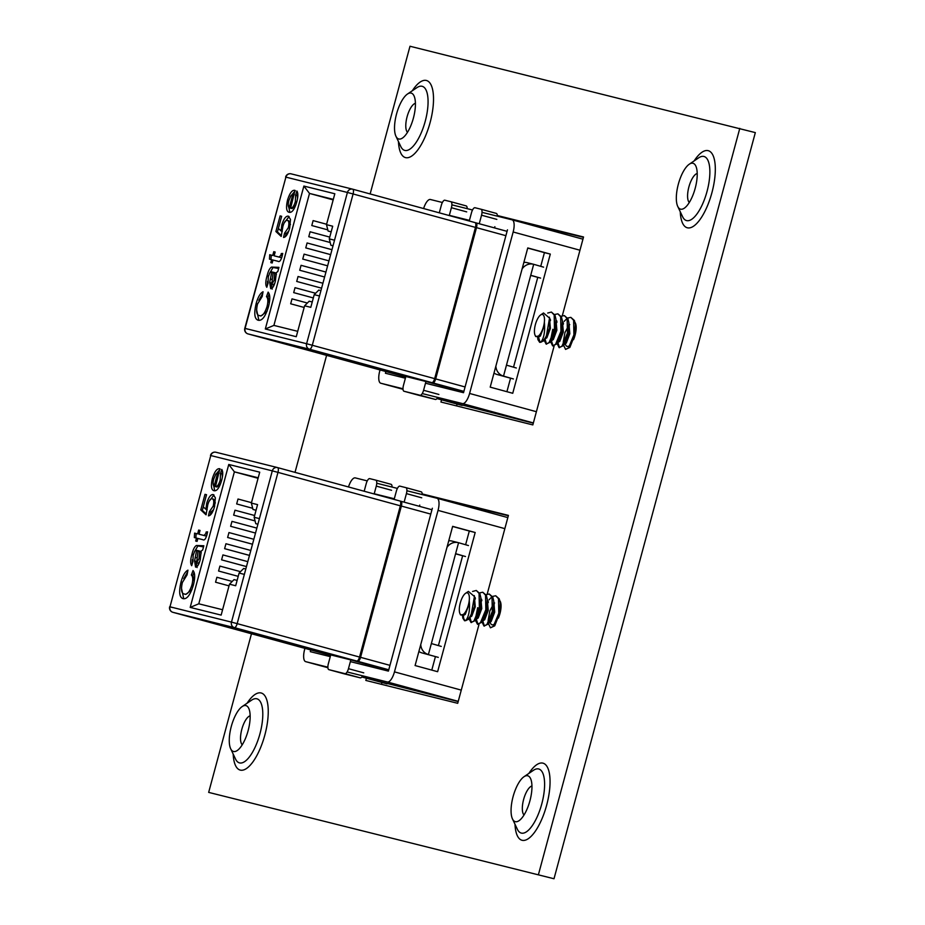 <?xml version="1.0" encoding="UTF-8"?>
<svg xmlns="http://www.w3.org/2000/svg" width="925" height="925" viewBox="0 0 925 925"><rect width="100%" height="100%" fill="white"/><g stroke="black" fill="none" stroke-linecap="round" stroke-linejoin="round"><path stroke-width="1.39" d="M370.139 193.949L409.995 46.25L755.332 132.61L554.006 878.75L208.668 792.39L554.006 878.75M381.458 684.327L381.956 682.477M431.998 497.014L508.322 515.745M456.58 405.913L457.077 404.063M507.12 218.601L583.444 237.332M565.152 343.325A12.834 4.683 -74.7 0 0 567.164 346.401A12.834 4.683 -74.7 0 0 570.702 344.482M573.512 339.695A12.834 4.683 -74.7 0 0 575.084 335.151A12.834 4.683 -74.7 0 0 575.015 322.443M441.537 399.82L440.947 402.028L532.835 424.91L554.098 346.112M562.308 315.703L583.536 236.985L497.315 215.513M490.03 621.727A12.834 4.683 -74.7 0 0 492.042 624.814A12.834 4.683 -74.7 0 0 495.58 622.895M498.39 618.108A12.834 4.683 -74.7 0 0 499.962 613.564A12.834 4.683 -74.7 0 0 499.905 600.845M366.416 678.233L365.826 680.43L457.713 703.312L478.977 624.525M487.186 594.104L508.426 515.387L422.193 493.915M739.792 128.367L538.466 874.507M326.594 355.362L295.017 472.363M251.473 633.764L208.668 792.39M242.223 744.822A15.355 5.596 105.3 0 1 241.864 729.131A15.355 5.596 105.3 0 1 250.143 715.8M233.516 751.493A23.772 8.672 105.3 0 1 230.672 748.741A23.772 8.672 105.3 0 1 231.343 726.264A23.772 8.672 105.3 0 1 242.188 706.55A23.772 8.672 105.3 0 1 245.9 705.59A23.772 8.672 105.3 0 1 248.744 708.342A23.772 8.672 105.3 0 1 248.073 730.831A23.772 8.672 105.3 0 1 237.228 750.533A23.772 8.672 105.3 0 1 233.516 751.493M407.486 132.321A15.355 5.596 105.3 0 1 407.127 116.631A15.355 5.596 105.3 0 1 415.406 103.299M398.779 138.993A23.772 8.672 105.3 0 1 395.935 136.241A23.772 8.672 105.3 0 1 396.605 113.763A23.772 8.672 105.3 0 1 407.451 94.049A23.772 8.672 105.3 0 1 411.163 93.09A23.772 8.672 105.3 0 1 414.007 95.842A23.772 8.672 105.3 0 1 413.336 118.331A23.772 8.672 105.3 0 1 402.491 138.033A23.772 8.672 105.3 0 1 398.779 138.993M524.024 814.994A15.355 5.596 105.3 0 1 523.666 799.304A15.355 5.596 105.3 0 1 531.944 785.972M515.317 821.666A23.772 8.672 105.3 0 1 512.473 818.914A23.772 8.672 105.3 0 1 513.144 796.425A23.772 8.672 105.3 0 1 523.989 776.722A23.772 8.672 105.3 0 1 527.701 775.763A23.772 8.672 105.3 0 1 530.545 778.515A23.772 8.672 105.3 0 1 529.875 800.992A23.772 8.672 105.3 0 1 519.029 820.706A23.772 8.672 105.3 0 1 515.317 821.666M689.287 202.494A15.355 5.596 105.3 0 1 688.928 186.804A15.355 5.596 105.3 0 1 697.219 173.472M680.58 209.166A23.772 8.672 105.3 0 1 677.736 206.414A23.772 8.672 105.3 0 1 678.407 183.925A23.772 8.672 105.3 0 1 689.264 164.222A23.772 8.672 105.3 0 1 692.964 163.262A23.772 8.672 105.3 0 1 695.808 166.014A23.772 8.672 105.3 0 1 695.138 188.503A23.772 8.672 105.3 0 1 684.292 208.206A23.772 8.672 105.3 0 1 680.58 209.166M422.193 494.054L432.067 496.748M497.315 215.652L507.189 218.346M387.032 683.864A11.539 4.209 105.3 0 1 386.997 683.853L361.825 676.984L458.187 701.578M327.878 667.179L305.701 661.653A11.539 4.209 -74.7 0 1 305.666 661.641A11.539 4.209 -74.7 0 1 304.626 649.5L304.926 648.367M348.494 486.966A11.539 4.209 -74.7 0 1 355.281 477.901L367.26 480.884M376.752 483.255L397.415 488.4M406.896 490.759L436.958 498.24A11.539 4.209 -74.7 0 1 436.993 498.251L507.825 517.595L437.028 498.263M437.629 671.7L475.184 532.499L452.649 526.348L415.094 665.549L437.629 671.7M504.842 528.637L438.045 510.392L394.466 671.874L461.274 690.119M458.245 701.347L387.378 681.991L347.118 671.966M394.316 498.772L374.209 493.765M350.367 661.629L388.408 671.111L432.357 508.241M310.765 649.951L310.303 651.663L330.271 656.634M438.045 510.392A11.539 4.209 -74.7 0 0 436.993 498.251M387.378 681.991A11.539 4.209 -74.7 0 0 394.466 671.874M452.614 526.475L469.31 531.031L465.61 544.744M462.65 555.705L438.404 645.592M438.288 657.363L421.962 652.911L435.432 656.588L431.79 670.105M469.31 531.031L475.184 532.499M489.024 599.816L491.961 596.787M492.493 596.428L495.719 595.769L498.494 598.706L498.795 613.217L493.372 626.294L490.447 627.809L488.516 623.728M487.752 603.262L488.365 602.198M495.719 595.769L499.303 598.926L500.24 602.88L499.604 613.437L494.736 625.832L490.447 627.809M486.018 594.659L489.244 594L492.019 596.937L492.32 611.448L486.897 624.525L483.972 626.04L482.041 621.958M480.942 602.094L481.89 600.429M489.244 594L492.828 597.157L493.765 601.111L493.129 611.668L488.261 624.074L483.972 626.04M479.543 592.89L482.769 592.231L485.544 595.168L485.845 609.679L480.422 622.756L477.497 624.271L475.612 620.629M474.803 599.724L475.415 598.66M482.769 592.231L486.353 595.388L487.29 599.354L486.654 609.899L481.786 622.305L477.497 624.271M472.583 591.445L476.294 590.462L479.069 593.399L479.37 607.91L473.947 620.999L471.022 622.513L469.137 618.86M476.294 590.462L479.878 593.619L480.815 597.585L480.179 608.13L475.311 620.536L471.022 622.513M484.399 626.098L482.815 620.952M475.531 618.293L477.647 607.713M477.924 624.329L476.329 619.183M476.433 617.021L478.456 607.933M471.449 622.56L469.854 617.206M465.749 620.594A16.153 5.885 -74.7 0 0 471.253 614.397L474.421 596.521L468.397 591.399L465.541 593.33A11.47 4.186 105.3 0 1 469.241 600.579C470.073 609.841 468.906 616.513 465.749 620.594L464.547 620.744L462.824 618.097L462.581 615.9M474.548 598.128L474.467 606.615L470.085 616.813M480.965 599.643L480.942 608.384L477.578 617.542L475.311 620.536M487.44 601.412L487.417 610.153L484.064 619.299L481.786 622.305M493.915 603.181L493.892 611.911L490.539 621.068L488.261 624.074M500.39 604.95L500.807 609.482M471.253 614.397L468.281 619.449L464.547 620.744M464.963 620.791L463.633 618.316L463.379 615.391M464.5 614.165L466.928 609.17A11.47 4.186 105.3 0 0 469.241 600.579L468.802 605.066L465.263 614.443L463.228 615.518M474.294 595.596L475.277 606.835L471.738 616.212L469.831 617.322M474.629 598.267L475.196 597.677M480.792 597.411L481.752 608.604L478.213 617.981L476.387 619.114M481.104 600.036L481.671 599.446M487.267 599.18L488.227 610.373L484.688 619.75L482.781 620.86M487.452 601.944L488.146 601.215M493.742 600.949L494.702 612.142L491.163 621.507L489.337 622.652M488.608 622.074L488.134 620.421L489.822 610.997L493.106 604.719M494.054 603.574L494.621 602.984M500.217 602.707L500.992 604.407M500.402 605.482L501.026 604.823M459.979 613.691A11.47 4.186 105.3 0 0 466.928 609.17L464.419 614.281L460.581 614.952L459.979 613.691A11.47 4.186 105.3 0 1 460.303 602.846A11.47 4.186 105.3 0 1 465.541 593.33M564.134 321.403L567.083 318.373M567.615 318.027L570.841 317.356L573.616 320.293L573.916 334.804L568.493 347.892L565.568 349.407L563.637 345.326M562.874 324.848L563.487 323.785M570.841 317.356L574.425 320.512L575.362 324.478L574.726 335.023L569.858 347.43L565.568 349.407M561.14 316.257L564.366 315.598L567.141 318.524L567.441 333.035L562.018 346.123L559.093 347.638L557.162 343.557M556.064 323.681L557.012 322.016M564.366 315.598L567.95 318.743L568.887 322.709L568.251 333.254L563.383 345.661L559.093 347.638M554.665 314.488L557.891 313.829L560.666 316.755L560.966 331.266L555.543 344.354L552.618 345.869L550.699 341.776M549.913 321.31L550.537 320.247M557.891 313.829L561.475 316.974L562.412 320.94L561.776 331.485L556.908 343.892L552.618 345.869M547.704 313.043L551.416 312.06L554.191 314.986L554.491 329.497L549.068 342.585L546.143 344.1L544.258 340.446M551.416 312.06L555 315.217L555.937 319.171L555.301 329.716L550.433 342.123L546.143 344.1M559.509 347.684L557.925 342.539M550.653 339.891L552.768 329.3M553.034 345.915L551.45 340.77M551.554 338.608L553.578 329.52M546.559 344.146L544.975 338.804M540.871 342.192A16.153 5.885 -74.7 0 0 546.374 335.995L549.543 318.119L543.518 312.985L540.663 314.928A11.47 4.186 105.3 0 1 544.363 322.178C545.195 331.439 544.027 338.111 540.871 342.192L539.668 342.331L537.945 339.683L537.702 337.498M549.67 319.715L549.589 328.202L545.207 338.4M556.087 321.229L556.064 329.971L552.699 339.128L550.433 342.123M562.562 322.998L562.539 331.74L559.174 340.897L556.908 343.892M569.037 324.767L569.014 333.509L565.649 342.666L563.383 345.661M575.512 326.537L575.928 331.081M546.374 335.995L543.403 341.036L539.668 342.331M540.084 342.377L538.5 336.989M539.622 335.763L542.038 330.757A11.47 4.186 105.3 0 0 544.363 322.178L543.923 326.652L540.385 336.029L538.477 337.151M549.415 317.183L550.398 328.421L546.86 337.798L544.952 338.92M549.751 319.853L550.317 319.275M555.913 318.998L556.873 330.19L553.335 339.567L551.508 340.701M556.226 321.623L556.792 321.033M562.388 320.767L563.348 331.959L559.81 341.337L557.902 342.458M562.573 323.53L563.267 322.802M568.863 322.536L569.823 333.728L566.285 343.106L564.458 344.239M563.73 343.661L563.256 342.019L564.944 332.595L568.227 326.317M569.176 325.161L569.742 324.571M575.338 324.305L576.113 326.005M575.523 327.068L576.148 326.409M535.101 335.278A11.47 4.186 105.3 0 0 542.038 330.757L539.541 335.868L535.702 336.55L535.101 335.278A11.47 4.186 105.3 0 1 535.425 324.432A11.47 4.186 105.3 0 1 540.663 314.928M462.153 405.451A11.539 4.209 105.3 0 1 462.118 405.439L436.947 398.571L533.309 423.164M402.999 388.766L380.822 383.251A11.539 4.209 -74.7 0 1 379.736 371.087L380.048 369.954M423.615 208.553A11.539 4.209 -74.7 0 1 430.403 199.499L442.381 202.483M451.874 204.841L472.525 209.987M482.017 212.345L512.08 219.838A11.539 4.209 -74.7 0 0 512.08 219.838L582.947 239.182L512.149 219.849M512.739 393.287L550.306 254.086L527.77 247.935L490.204 387.136L512.739 393.287M579.963 250.224L513.155 231.99L469.588 393.46L536.396 411.706M533.367 422.933L462.5 403.589L422.239 393.564M469.438 220.358L449.33 215.352M425.488 383.228L463.529 392.697L507.478 229.828M385.887 371.549L385.424 373.249L405.393 378.221M513.155 231.99A11.539 4.209 -74.7 0 0 512.115 219.849M380.788 383.239A11.539 4.209 -74.7 0 0 380.822 383.251L403.034 389.309L380.788 383.239M462.5 403.589A11.539 4.209 -74.7 0 0 469.588 393.46M527.736 248.062L544.432 252.629L540.732 266.342M530.684 275.407L537.76 277.338L513.525 367.179M510.565 378.14L506.912 391.703M544.432 252.629L550.306 254.086M441.237 646.402L431.362 643.557L428.402 654.518A11.354 10.568 104 0 1 420.759 644.552M202.679 549.993L201.257 550.988L200.182 559.868C198.921 564.574 197.383 566.99 195.568 567.118L194.574 560.908L196.655 550.306L194.828 550.988L193.175 555.254L192.967 561.521L191.683 565.695C190.238 563.602 190.342 559.752 191.984 554.156C193.059 549.577 194.516 546.687 196.389 545.484L203.824 545.773L202.679 549.993M198.042 550.687L196.297 550.202M214.577 506.507C212.866 512.427 210.819 515.56 208.426 515.873L209.408 511.618L213.189 506.137C214.195 501.674 213.86 499.234 212.172 498.818C210.53 498.448 209.062 500.437 207.79 504.761L206.055 514.832L200.783 509.929L204.992 494.332L206.541 494.713L203.257 506.865L205.94 509.317L206.714 503.258C208.657 497.141 210.831 494.251 213.224 494.574L215.363 497.8L214.577 506.507L213.189 506.137M244.362 574.39L239.101 573.072L235.678 585.745L229.481 584.195L221.144 615.102L190.192 607.401L228.764 464.466L259.717 472.178L251.369 503.084L257.566 504.622L254.155 517.295L259.416 518.601L272.297 470.86L210.784 455.551L169.98 606.812L231.481 622.12L259.416 518.601M220.219 480.11L220.52 473.496L221.78 469.403C223.087 471.588 223.029 475.288 221.595 480.514C219.375 487.903 216.855 491.302 214.045 490.736C211.258 490.007 210.715 485.926 212.403 478.468C214.658 471.345 217.144 468.119 219.873 468.79L215.502 486.596C217.271 486.735 218.843 484.573 220.219 480.11L221.595 480.48M205.778 533.632L206.183 531.967L207.593 531.863L206.923 534.87C205.674 539.078 204.298 540.686 202.818 539.68L197.881 538.442L197.083 541.391L195.684 541.044L196.482 538.096L194.343 537.564L194.597 533.124L197.626 533.887L198.644 530.083L200.043 530.43L199.014 534.222L204.009 535.471L205.778 533.632L207.142 534.002M191.903 585.039C193.152 579.882 192.978 576.553 191.371 575.061L193.024 570.528C195.083 572.98 195.221 577.79 193.417 584.947C190.365 594.972 186.896 599.527 183.023 598.637C179.381 597.492 178.71 591.931 181.023 581.964C182.838 575.489 185.139 571.546 187.948 570.158L187.058 574.887L182.352 582.53C180.791 589.734 181.427 593.549 184.272 593.989C186.989 595.099 189.532 592.116 191.903 585.039L193.279 585.421M400.698 503.94A2.266 0.833 105.3 0 1 400.571 505.871L277.974 472.374A4.544 1.653 -74.7 0 0 277.569 467.599L399.924 501.003A4.544 1.653 105.3 0 1 399.935 501.003A4.544 1.653 105.3 0 1 400.352 505.79L359.536 657.051A4.544 1.653 105.3 0 1 356.749 661.04L295.248 645.719A4.544 1.653 105.3 0 1 295.225 645.719A4.544 1.653 105.3 0 1 295.214 645.708M294.682 644.991L314.789 649.997L294.763 644.69M400.086 501.072L400.941 501.281A4.544 1.653 105.3 0 1 400.964 501.281A4.544 1.653 105.3 0 1 401.369 506.067L360.553 657.328A4.544 1.653 105.3 0 1 357.767 661.317L296.266 645.997A4.544 1.653 105.3 0 1 296.254 645.997A4.544 1.653 105.3 0 1 296.104 645.939M229.481 584.195L234.048 579.617L237.135 580.38M256.063 510.218L252.988 509.455L251.369 503.084M256.04 510.288L252.988 509.455M238.222 576.344L218.577 571.026L238.211 576.356M218.577 571.026L219.907 566.1L240.5 571.662M249.496 555.393L224.613 548.664L249.484 555.416M224.613 548.664L225.943 543.738L250.825 550.467M230.637 526.302L255.52 533.054L230.637 526.302L231.978 521.376L256.849 528.106M236.673 503.94L252.687 508.299L236.673 503.94L238.002 499.014L251.484 502.657M258.063 478.306L234.383 471.842L198.782 603.805L222.59 609.737M255.069 520.914L233.655 515.121L255.08 520.937M233.655 515.121L234.985 510.195L254.629 515.502M252.502 544.212L227.631 537.483L252.502 544.235M227.631 537.483L228.961 532.557L253.843 539.287M246.478 566.574L221.595 559.845L246.466 566.597M221.595 559.845L222.925 554.919L247.808 561.648M215.56 582.207L229.03 585.872L215.56 582.207L216.889 577.269L232.244 581.432M258.202 477.774L234.383 471.842L228.764 464.466M257.902 524.244L255.762 523.666L254.155 517.295M257.913 524.197L255.762 523.666M421.962 652.911A11.354 10.568 -76 0 1 418.886 651.466M448.752 540.79A11.354 10.568 -76 0 1 451.92 541.056A11.354 10.568 -76 0 1 452.128 541.113M462.639 555.752L455.574 553.821M350.829 659.918L330.734 654.912L328.363 663.676A5.677 2.07 -74.7 0 0 328.884 669.654A5.677 2.07 -74.7 0 0 328.895 669.665L344.979 673.666A5.677 2.07 -74.7 0 0 348.459 668.683L350.829 659.918L366.127 664.092L365.757 665.468M239.101 573.072L243.668 568.493L245.819 569.025M465.495 556.526L455.609 553.67L458.569 542.709L468.455 545.565M455.609 553.67L431.362 643.557M458.569 542.709A11.354 10.568 104 0 0 458.349 542.651A11.354 10.568 104 0 0 446.96 547.427M344.192 673.839L328.895 669.665L344.181 673.828A5.677 2.07 -74.7 0 0 344.181 673.828A5.677 2.07 -74.7 0 0 344.192 673.839L360.276 677.84A5.677 2.07 -74.7 0 0 362.6 675.828M374.163 493.973L376.278 486.111A5.677 2.07 -74.7 0 0 375.758 480.133A5.677 2.07 -74.7 0 0 375.747 480.133L369.711 478.63A5.677 2.07 -74.7 0 0 366.231 483.613L364.172 491.244M392.061 487.059A5.677 2.07 -74.7 0 0 391.055 484.307A5.677 2.07 -74.7 0 0 391.044 484.307L375.781 480.144L391.055 484.307M422.205 494.574A5.677 2.07 -74.7 0 0 421.21 491.822A5.677 2.07 -74.7 0 0 421.187 491.811L405.925 487.648A5.677 2.07 -74.7 0 0 405.89 487.637L399.866 486.134A5.677 2.07 -74.7 0 0 396.374 491.117L394.131 499.419M404.121 502.148L406.422 493.615A5.677 2.07 -74.7 0 0 405.913 487.648L421.21 491.822M419.418 506.322L419.753 505.096M198.782 603.805L190.192 607.401M400.571 505.871L359.756 657.132A2.266 0.833 105.3 0 1 358.877 658.889M222.428 476.745L222.046 473.912L220.52 473.496M222.046 473.912L222.659 471.935M214.762 490.817L213.108 482.85M219.133 473.137L217.745 472.756L215.907 473.947L213.791 478.838L212.403 478.468M215.224 475.057L220.196 469.16M220.543 483.833L217.028 487.012L215.502 486.596M213.791 478.838C212.773 482.781 212.877 485.255 214.103 486.249L215.641 486.631M214.103 486.249L217.745 472.756M210.218 515.121L210.935 512.034L209.408 511.618M210.935 512.034L213.583 509.629M215.34 502.969L213.698 499.234L212.172 498.818M206.298 514.057L202.321 510.346L200.783 509.929M202.321 510.346L206.529 494.748L204.992 494.332M207.188 509.652L205.94 509.317M208.113 503.639L206.714 503.258M208.865 501.639L213.987 494.944M207.501 532.326L206.183 531.967M197.869 538.477L196.482 538.096M195.869 537.945L196.123 533.552L194.597 533.124M196.123 533.552L197.626 533.887M200.031 530.464L198.644 530.083M206.749 535.494L205.547 535.887L199.014 534.222M197.094 567.534L196.1 561.325L194.574 560.908M197.834 550.618L196.377 550.225M192.227 563.926L192.4 559.694M193.383 554.526L191.984 554.156M194.227 552.144L197.915 545.912L196.389 545.484M197.915 545.912L203.512 546.918M201.257 552.942L200.031 551.184L198.054 550.629L196.62 562.874L199.048 558.561L199.546 551.693L198.054 550.629M196.62 562.874L198.147 563.29L199.627 561.741M201.083 552.109L199.546 551.693M200.424 558.931L199.048 558.561M194.192 581.582L192.897 575.489L191.371 575.061M192.897 575.489L194.053 572.309M183.74 598.729L181.416 587.884M182.398 582.345L181.023 581.964M183.705 578.715L187.625 571.893M191.938 589.653L185.798 594.405L184.272 593.989M516.358 368L506.472 365.144L503.524 376.105L497.083 374.498L510.554 378.186M513.41 378.961L503.524 376.105A11.354 10.568 104 0 1 495.869 366.138M277.801 271.58L276.378 272.574L275.303 281.454C274.031 286.172 272.493 288.588 270.69 288.704L269.695 282.495L271.777 271.904L269.95 272.586L268.296 276.841L268.088 283.108L266.805 287.282C265.359 285.201 265.452 281.35 267.105 275.743C268.181 271.164 269.637 268.285 271.511 267.082L278.934 267.36L277.801 271.58M273.164 272.274L271.418 271.788M289.698 228.093C287.987 234.025 285.941 237.147 283.536 237.471L284.518 233.216L288.311 227.723C289.317 223.26 288.982 220.821 287.293 220.404C285.652 220.034 284.183 222.023 282.911 226.359L281.177 236.43L275.904 231.516L280.113 215.918L281.662 216.3L278.379 228.452L281.05 230.903L281.836 224.844C283.778 218.728 285.952 215.837 288.334 216.161L290.485 219.387L289.698 228.093M319.483 295.977L314.222 294.67L310.8 307.331L304.603 305.793L296.266 336.7L265.313 328.988L303.874 186.064L334.827 193.764L326.49 224.671L332.688 226.22L329.277 238.881L334.538 240.199L306.603 343.718L434.658 378.637A4.544 1.653 105.3 0 1 431.871 382.626L370.358 367.306A4.544 1.653 105.3 0 1 370.347 367.306A4.544 1.653 105.3 0 1 370.335 367.306L247.981 333.89A4.544 1.653 -74.7 0 0 247.981 333.89A4.544 1.653 -74.7 0 0 247.992 333.902L370.358 367.306M295.341 201.696L295.642 195.083L296.902 190.989C298.208 193.175 298.151 196.886 296.705 202.113C294.497 209.489 291.976 212.9 289.167 212.322C286.38 211.605 285.837 207.512 287.525 200.066C289.779 192.932 292.265 189.706 294.994 190.377L290.612 208.183C292.381 208.322 293.953 206.159 295.341 201.696L296.717 202.078M280.899 255.219L281.304 253.554L282.715 253.462L282.044 256.456C280.795 260.677 279.419 262.272 277.939 261.266L273.002 260.029L272.204 262.989L270.805 262.642L271.603 259.694L269.464 259.15L269.718 254.722L272.748 255.473L273.765 251.681L275.153 252.028L274.135 255.82L279.13 257.069L280.899 255.219L282.264 255.589M267.024 306.626C268.273 301.469 268.1 298.151 266.493 296.659L268.134 292.115C270.204 294.566 270.343 299.376 268.528 306.545C265.487 316.558 262.018 321.125 258.144 320.223C254.502 319.079 253.832 313.529 256.144 303.55C257.959 297.075 260.26 293.144 263.058 291.757L262.18 296.486L257.474 304.128C255.913 311.32 256.549 315.136 259.393 315.587C262.099 316.685 264.654 313.702 267.024 306.626L268.4 307.007M475.82 225.527A2.266 0.833 105.3 0 1 475.681 227.458L353.096 193.972A4.544 1.653 -74.7 0 0 352.691 189.186L475.045 222.59A4.544 1.653 105.3 0 1 475.057 222.601A4.544 1.653 105.3 0 1 475.473 227.377L434.658 378.637M369.803 366.589L389.911 371.584L369.884 366.288M475.207 222.659L476.063 222.879A4.544 1.653 105.3 0 1 476.074 222.879A4.544 1.653 105.3 0 1 476.491 227.654L435.675 378.915A4.544 1.653 105.3 0 1 432.888 382.904L371.387 367.583A4.544 1.653 105.3 0 1 371.376 367.583A4.544 1.653 105.3 0 1 371.226 367.526M304.603 305.793L309.17 301.203L312.257 301.966M331.185 231.805L328.109 231.042L326.49 224.671M331.162 231.874L328.109 231.042M313.344 297.931L293.699 292.624L313.332 297.954M293.699 292.624L295.029 287.687L315.622 293.26M299.735 270.262L324.606 277.003L299.735 270.262L301.064 265.325L325.947 272.054M330.641 254.629L305.759 247.9L330.641 254.641M305.759 247.9L307.088 242.963L331.971 249.692M311.794 225.538L327.808 229.886L311.794 225.538L313.124 220.601L326.606 224.255M333.173 199.892L309.505 193.429L273.904 325.403L297.711 331.335M308.777 236.719L330.19 242.523L308.777 236.719L310.106 231.782L329.751 237.101M302.741 259.081L327.623 265.822L302.741 259.081L304.082 254.144L328.965 260.873M296.717 281.443L321.588 288.184L296.717 281.443L298.047 276.506L322.929 283.235M290.681 303.793L304.152 307.458L290.681 303.793L292.011 298.868L307.366 303.018M333.324 199.361L309.505 193.429L303.874 186.064M333.012 245.842L330.884 245.252L329.277 238.881M333.035 245.784L330.884 245.252M497.083 374.498A11.354 10.568 -76 0 1 494.008 373.053M523.874 262.388A11.354 10.568 -76 0 1 527.042 262.642A11.354 10.568 -76 0 1 527.25 262.7M425.951 381.505L405.855 376.498L403.485 385.274A5.677 2.07 -74.7 0 0 404.005 391.252A5.677 2.07 -74.7 0 0 404.017 391.252L420.1 395.252A5.677 2.07 -74.7 0 0 423.581 390.281L425.951 381.505L441.248 385.679L440.878 387.055M314.222 294.67L318.79 290.08L320.94 290.612M540.616 278.113L530.73 275.268L533.69 264.307L543.576 267.152M530.73 275.268L506.472 365.144M533.69 264.307A11.354 10.568 104 0 0 533.471 264.249A11.354 10.568 104 0 0 522.082 269.013M419.279 395.414A5.677 2.07 -74.7 0 0 419.303 395.426A5.677 2.07 -74.7 0 0 419.314 395.426L435.397 399.438A5.677 2.07 -74.7 0 0 437.722 397.415M449.272 215.56L451.4 207.709A5.677 2.07 -74.7 0 0 450.88 201.731A5.677 2.07 -74.7 0 0 450.868 201.719L444.833 200.216A5.677 2.07 -74.7 0 0 441.352 205.2L439.294 212.831M467.183 208.657A5.677 2.07 -74.7 0 0 466.177 205.905A5.677 2.07 -74.7 0 0 466.165 205.893L450.903 201.731L466.177 205.905M497.326 216.161A5.677 2.07 -74.7 0 0 496.332 213.409A5.677 2.07 -74.7 0 0 496.309 213.409L481.046 209.235A5.677 2.07 -74.7 0 0 481.012 209.235L474.988 207.732A5.677 2.07 -74.7 0 0 471.496 212.704L469.252 221.017M479.243 223.746L481.543 215.213A5.677 2.07 -74.7 0 0 481.035 209.235L496.332 213.409M494.54 227.92L494.875 226.694M273.904 325.403L265.313 328.988M475.681 227.458L434.877 378.718A2.266 0.833 105.3 0 1 433.998 380.487M297.549 198.332L297.168 195.499L295.642 195.083M297.168 195.499L297.781 193.522M289.883 212.415L288.23 204.448M294.254 194.724L292.867 194.343L291.028 195.545L288.912 200.424L287.525 200.066M290.346 196.643L295.318 190.758M295.665 205.431L292.15 208.599L290.612 208.183M290.751 208.252L289.224 207.836L292.867 194.343M288.912 200.424C287.895 204.367 287.999 206.842 289.224 207.836M285.339 236.719L286.056 233.632L284.518 233.216M286.056 233.632L288.704 231.227M289.698 228.105L288.311 227.723M290.45 224.567L288.82 220.821L287.293 220.404M281.42 235.644L277.442 231.932L275.904 231.516M277.442 231.932L281.651 216.334L280.113 215.918M282.31 231.25L281.05 230.903M283.235 225.226L281.836 224.844M283.987 223.226L289.109 216.531M282.622 253.912L281.304 253.554M272.991 260.064L271.603 259.694M270.99 259.532L271.245 255.138L269.718 254.722M271.245 255.138L272.748 255.473M275.153 252.051L273.765 251.681M281.871 257.081L280.668 257.485L274.135 255.82M272.216 289.12L271.222 282.911L269.695 282.495M272.956 272.204L271.499 271.811M267.348 285.524L267.522 281.293M268.504 276.124L267.105 275.743M269.348 273.731L273.037 267.498L271.511 267.082M273.037 267.498L278.633 268.504M276.378 274.528L275.141 272.771L273.176 272.228L271.742 284.461L274.17 280.148L274.667 273.291L273.176 272.228M271.742 284.461L273.268 284.888L274.748 283.327M276.205 273.707L274.667 273.291M275.546 280.529L274.17 280.148M269.314 303.169L268.019 297.075L266.493 296.659M268.019 297.075L269.175 293.896M258.861 320.328L256.537 309.47M257.52 303.932L256.144 303.55M258.827 300.301L262.735 293.479M267.059 311.239L260.919 316.003L259.393 315.587M680.257 211.744A39.948 14.569 -74.7 0 0 699.89 219.699A39.948 14.569 -74.7 0 0 715.083 164.037A39.948 14.569 -74.7 0 0 694.143 160.915M514.994 824.244A39.948 14.569 -74.7 0 0 534.627 832.199A39.948 14.569 -74.7 0 0 549.82 776.538A39.948 14.569 -74.7 0 0 528.869 773.416M398.455 141.571A39.948 14.569 -74.7 0 0 418.088 149.526A39.948 14.569 -74.7 0 0 433.282 93.864A39.948 14.569 -74.7 0 0 412.33 90.743M233.192 754.072A39.948 14.569 -74.7 0 0 252.814 762.027A39.948 14.569 -74.7 0 0 268.019 706.365A39.948 14.569 -74.7 0 0 247.067 703.243M230.672 748.741L235.563 759.09A33.219 12.117 -74.7 0 0 257.936 740.266A33.219 12.117 -74.7 0 0 256.849 698.791A33.219 12.117 -74.7 0 0 251.658 700.121L242.188 706.55M395.935 136.241L400.826 146.589A33.219 12.117 -74.7 0 0 423.211 127.766A33.219 12.117 -74.7 0 0 422.112 86.291A33.219 12.117 -74.7 0 0 416.932 87.632L407.451 94.049M512.473 818.914L517.364 829.263A33.219 12.117 -74.7 0 0 539.749 810.439A33.219 12.117 -74.7 0 0 538.651 768.964A33.219 12.117 -74.7 0 0 533.471 770.294L523.989 776.722M677.736 206.414L682.627 216.762A33.219 12.117 -74.7 0 0 705.012 197.938A33.219 12.117 -74.7 0 0 703.913 156.464A33.219 12.117 -74.7 0 0 698.733 157.793L689.264 164.222M305.701 661.653L327.913 667.723L305.666 661.641M356.749 661.04L234.372 627.624L172.871 612.304A4.544 4.232 104 0 1 169.98 606.812L210.784 455.551A4.544 4.232 104 0 1 216.045 452.279L277.384 467.553M399.935 501.003L277.569 467.599A4.544 1.653 -74.7 0 0 277.558 467.587A4.544 4.232 104 0 0 272.297 470.86L277.974 472.374L237.17 623.635L359.536 657.051M172.871 612.304L295.248 645.719L172.859 612.304A4.544 1.653 -74.7 0 0 172.859 612.304A4.544 1.653 -74.7 0 0 172.871 612.304A4.544 4.544 0 0 1 169.668 606.742L172.443 607.528M234.372 627.624A4.544 1.653 -74.7 0 0 237.17 623.635L231.481 622.12A4.544 4.232 104 0 0 234.372 627.624M400.976 501.292L431.952 509.744L400.964 501.281M430.772 514.092L401.369 506.067M360.553 657.328L389.968 665.353M388.766 669.781L357.767 661.317M296.266 645.997L330.607 655.374L296.254 645.997M365.884 665.006L386.361 670.602L365.884 665.006M344.979 673.666L360.276 677.84M348.459 668.683L363.756 672.857M376.278 486.111L391.576 490.285M406.422 493.615L421.719 497.8M205.547 535.887L204.009 535.471M196.678 557.763L195.291 557.382M199.291 546.028L197.765 545.611M201.176 546.502L199.65 546.085M200.031 551.184L198.493 550.768M334.526 240.188L347.407 192.458L285.906 177.137L245.09 328.398L306.603 343.718A4.544 4.232 104 0 0 309.493 349.211L247.992 333.902A4.544 4.232 104 0 1 245.09 328.398L247.565 329.115M247.981 333.89A4.544 4.544 0 0 1 244.79 328.329L285.906 177.137A4.544 4.232 104 0 1 291.167 173.865L352.506 189.139M475.057 222.601L352.691 189.186A4.544 1.653 -74.7 0 0 352.679 189.186A4.544 4.232 104 0 0 347.407 192.458L353.096 193.972L312.292 345.233A4.544 1.653 -74.7 0 1 309.493 349.211L431.871 382.626M476.097 222.879L507.073 231.343L476.074 222.879M505.894 235.69L476.491 227.654M435.675 378.915L465.078 386.951M463.887 391.368L432.888 382.904M371.387 367.583L405.728 376.961L371.376 367.583M441.005 386.592L461.483 392.188L441.005 386.592M404.017 391.252L419.314 395.426L404.005 391.252M420.1 395.252L435.397 399.438M423.581 390.281L438.878 394.455M451.4 207.709L466.697 211.883M481.543 215.213L496.841 219.387M280.668 257.485L279.13 257.069M271.8 279.35L270.412 278.98M274.413 267.626L272.887 267.209M276.298 268.088L274.771 267.672M275.141 272.771L273.615 272.355M474.421 596.521L474.768 599.493M471.103 615.772L468.836 618.767M481.243 601.262L480.815 597.585M487.718 603.031L487.29 599.354M494.193 604.8L493.765 601.111M500.668 606.557L500.24 602.88M462.662 617.091L462.535 615.923M475.138 597.504L474.618 598.197M481.613 599.273L480.977 600.117M488.088 601.042L487.452 601.886M488.365 622.386L488.134 620.421M501.015 604.615L500.402 605.424M549.543 318.119L549.889 321.079M546.224 337.359L543.958 340.354M556.364 322.848L555.937 319.171M562.839 324.617L562.412 320.94M569.314 326.386L568.887 322.709M575.789 328.155L575.362 324.478M537.783 338.677L537.656 337.521M550.259 319.09L549.739 319.784M556.734 320.859L556.098 321.703M563.209 322.628L562.573 323.472M563.487 343.973L563.256 342.019M576.136 326.213L575.523 327.011M277.569 467.599A4.544 4.544 0 0 0 277.465 467.564L215.964 452.256A4.544 4.544 0 0 0 210.484 455.482M196.343 550.213L197.869 550.629M451.92 541.056L458.349 542.651M352.691 189.186A4.544 4.544 0 0 0 352.587 189.162L291.086 173.842A4.544 4.544 0 0 0 285.605 177.068M271.464 271.8L272.991 272.216M527.042 262.642L533.471 264.249"/></g></svg>

